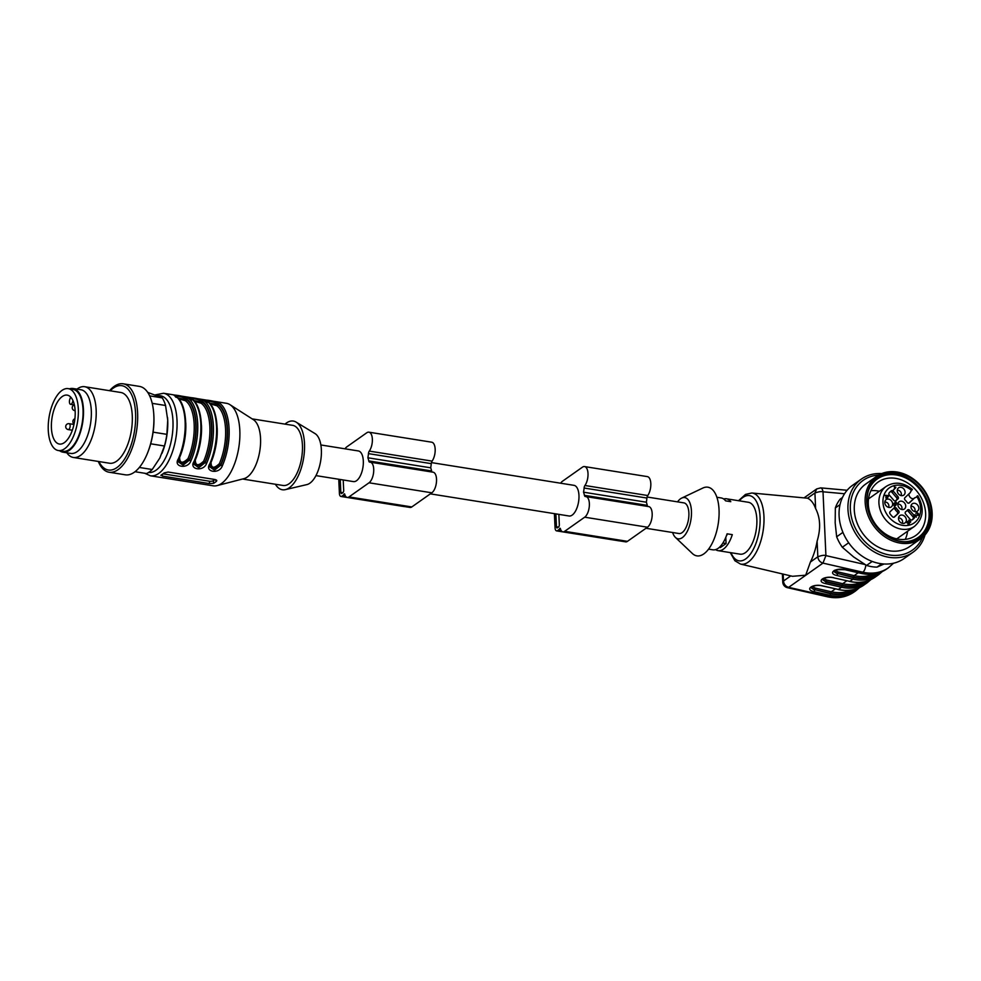 <?xml version="1.0" encoding="UTF-8"?>
<svg xmlns="http://www.w3.org/2000/svg" width="981" height="981" viewBox="0 0 981 981"><rect width="100%" height="100%" fill="white"/><g stroke="black" fill="none" stroke-linecap="round" stroke-linejoin="round"><path stroke-width="1.47" d="M901.6 509.446A3.433 2.784 54.8 0 0 901.514 506.221A3.433 2.784 54.8 0 0 898.817 504.16A3.433 2.784 54.8 0 0 897.885 504.173M901.613 501.193A4.476 3.63 54.8 0 0 898.571 502.321A4.476 3.63 54.8 0 0 898.841 507.447A4.476 3.63 54.8 0 0 903.587 509.421A4.476 3.63 54.8 0 0 905.598 505.092A4.476 3.63 54.8 0 0 901.613 501.193M645.988 528.269L678.999 533.529A15.524 7.137 -80.9 0 0 688.49 519.329A15.524 7.137 -80.9 0 0 683.892 502.873L647.092 497.011M677.528 501.867A20.895 9.614 99.1 0 1 681.721 498.078A20.895 9.614 99.1 0 1 690.931 519.722A20.895 9.614 99.1 0 1 675.443 537.429A20.895 9.614 99.1 0 1 672.635 532.524M723.684 498.998A26.266 12.091 99.1 0 1 726.406 498.777L748.393 502.284A26.266 12.091 99.1 0 1 756.192 530.132A26.266 12.091 99.1 0 1 740.115 554.167L718.129 550.66A26.266 12.091 -80.9 0 0 732.304 534.645L727.08 533.811A26.266 12.091 -80.9 0 1 712.893 549.826L708.589 549.139M726.406 498.777A26.266 12.091 99.1 0 1 730.808 501.683L725.584 500.85A26.266 12.091 99.1 0 0 721.17 497.943L716.866 497.257M715.615 549.618A26.266 12.091 -80.9 0 0 718.129 550.66M681.721 498.078L702.837 488.048A34.776 16.003 99.1 0 1 718.178 524.062A34.776 16.003 99.1 0 1 692.39 553.529L675.443 537.429M893.556 563.204L888.43 567.766A43.287 35.058 -125.2 0 1 862.839 572.205L861.024 573.382L845.046 569.74C837.222 569.434 833.445 569.986 833.691 571.396L837.59 574.032L837.001 575.528C827.02 573.444 835.714 567.3 845.291 569.679L844.849 569.581M835.027 570.304L838.154 571.972L837.566 573.468L833.727 571.273M833.409 577.65L833.605 577.809C826.64 576.006 820.177 579.979 822.25 579.464L826.149 582.101L842.115 585.743A42.085 34.09 54.8 0 0 867.915 580.752M866.149 581.292A41.496 33.612 -125.2 0 1 842.127 585.191L826.125 581.549L822.286 579.342M822.409 585.816L838.387 589.458L822.164 585.89C815.199 584.087 808.736 588.06 810.809 587.533L814.708 590.17L814.12 591.678C804.138 589.593 812.832 583.45 822.409 585.816L821.968 585.731M812.145 586.454L815.272 588.11L814.684 589.618L810.846 587.423M819.564 488.219C821.305 487.41 822.458 488.612 823.01 491.8C821.379 491.297 818.681 491.702 814.917 492.977L807.522 498.201L751.814 493.002A36.003 16.567 99.1 0 1 763.059 531.224A36.003 16.567 99.1 0 1 740.483 564.063L792.489 576.301L805.683 575.197L810.416 562.015L817.823 556.791C821.588 555.356 824.285 554.964 825.916 555.614L822.961 563.119C819.944 562.15 818.228 560.041 817.823 556.791L817.112 541.205A39.878 18.357 99.1 0 1 810.416 562.015M807.522 498.201A39.878 18.357 99.1 0 1 815.628 508.575L814.917 492.977L816.683 488.955M817.112 541.205C820.876 528.685 820.386 517.809 815.628 508.575M849.387 581.292L833.605 577.809L849.828 581.39L852.967 579.17L837.001 575.528M842.115 585.743L841.526 587.239L838.387 589.458A43.287 35.058 54.8 0 0 863.979 585.019L867.118 582.8A43.287 35.058 -125.2 0 1 841.526 587.239L825.561 583.597L826.713 580.041L842.716 583.695L846.787 580.813M726.271 536.141A16.419 7.554 -80.9 0 0 727.436 533.86M719.306 547.41L720.348 547.57L726.075 543.535L725.793 537.355M726.075 543.535L722.899 543.033M868.835 485.166A38.21 30.951 -125.2 0 1 876.622 476.361A38.21 30.951 -125.2 0 1 914.01 479.451A38.21 30.951 -125.2 0 1 920.681 538.79A38.21 30.951 -125.2 0 1 877.97 530.979A38.21 30.951 -125.2 0 1 868.835 485.166M876.622 476.361L865.757 484.025A38.21 30.951 54.8 0 0 862.495 533.088A38.21 30.951 54.8 0 0 909.816 546.466L920.681 538.79M884.359 534.412A37.008 29.982 54.8 0 0 928.112 528.882A37.008 29.982 54.8 0 0 914.096 479.93A37.008 29.982 54.8 0 0 870.343 485.472A37.008 29.982 54.8 0 0 884.359 534.412M913.985 480.15A36.714 29.737 54.8 0 0 878.056 477.171A36.714 29.737 54.8 0 0 874.929 524.32A36.714 29.737 54.8 0 0 920.399 537.171A36.714 29.737 54.8 0 0 913.985 480.15M888.013 495.675L885.769 495.748L886.738 496.877L888.013 495.675M919.675 537.662A36.714 29.737 54.8 0 0 912.551 481.156A36.714 29.737 54.8 0 0 877.357 477.698M905.193 541.72A35.672 28.89 54.8 0 0 928.884 518.618A35.672 28.89 54.8 0 0 912.134 481.929A35.672 28.89 54.8 0 0 868.676 489.973M917.995 515.417L918.13 514.62M917.076 513.222L915.849 513.321M918.228 514.203L917.443 514.915L918.228 514.203L916.413 512.916L917.321 512.695C919.111 513.983 919.136 514.902 917.419 515.442L915.187 515.05L916.377 517.134L914.329 514.743L916.879 515.319L917.652 514.608L916.61 515.295M915.432 515.037L914.464 514.902M886.064 498.189L886.812 497.625L885.757 497.821L886.432 497.183L885.402 495.319L888.945 495.601L887.229 498.115L886.812 497.625M886.591 497.772L888.381 495.994L885.156 495.712M894.329 506.539L895.592 505.056M895.702 502.897L894.218 503.179M893.188 505.068L893.262 504.32M895.187 501.07A7.468 6.045 -125.2 0 1 896.07 500.273L897.505 499.255A7.468 6.045 54.8 0 0 896.254 500.543A1.79 1.447 54.8 0 1 893.863 500.384L889.362 495.135A1.79 1.447 54.8 0 1 889.154 492.891A17.916 14.507 54.8 0 1 891.3 490.856A1.79 1.447 54.8 0 0 891.3 490.856A1.79 1.447 54.8 0 1 893.409 491.297L891.974 492.315L896.475 497.551L897.909 496.545L893.409 491.297M896.609 499.893A1.79 1.447 54.8 0 0 896.475 497.551M891.974 492.315A1.79 1.447 54.8 0 0 890.319 491.653M898.657 513.051A1.79 1.447 54.8 0 0 898.326 510.463A7.468 6.045 54.8 0 1 896.609 508.465A1.79 1.447 54.8 0 0 894.194 507.851L890.11 511.726A1.79 1.447 54.8 0 0 890.11 513.934A17.916 14.507 54.8 0 0 892.477 516.705A1.79 1.447 54.8 0 0 894.574 516.926L898.657 513.051L893.863 517.245M897.235 514.056A1.79 1.447 54.8 0 0 896.904 511.481A7.468 6.045 -125.2 0 1 895.175 509.47A1.79 1.447 54.8 0 0 893.47 508.538M909.743 510.328L908.32 511.346L912.821 516.582L914.243 515.577L909.743 510.328A1.79 1.447 54.8 0 0 907.351 510.181A7.468 6.045 54.8 0 1 906.101 511.457A7.468 6.045 54.8 0 1 905.794 511.653A1.79 1.447 54.8 0 0 905.696 514.167L910.196 519.415A1.79 1.447 54.8 0 0 912.305 519.869A17.916 14.507 54.8 0 0 914.451 517.821A1.79 1.447 54.8 0 0 914.243 515.577M908.32 511.346A1.79 1.447 54.8 0 0 906.984 510.66M914.451 517.821L913.029 518.839A17.916 14.507 -125.2 0 1 911.852 520.065M913.029 518.839A1.79 1.447 54.8 0 0 912.821 516.582M893.237 490.169L895.555 487.962L894.598 487.643M907.977 524.345L909.007 522.763M909.559 522.91L910.196 521.598M906.996 522.873L907.069 522.088M910.11 484.712A32.68 26.475 54.8 0 0 878.13 482.063A32.68 26.475 54.8 0 0 875.334 524.026A32.68 26.475 54.8 0 0 915.813 535.467A32.68 26.475 54.8 0 0 910.11 484.712M918.326 515.27L917.419 515.442M916.413 512.916L917.321 512.695L916.757 513.1M895.604 505.252L894.893 506.147L893.262 504.504L893.532 503.609L895.248 505.46L894.194 503.13L895.935 502.1L897.48 503.903L895.911 502.775L894.991 503.29L896.18 504.847L894.893 506.147M888.516 507.349A3.433 2.784 54.8 0 0 888.43 504.136A3.433 2.784 54.8 0 0 885.733 502.076A3.433 2.784 54.8 0 0 884.801 502.088M888.528 499.108A4.476 3.63 54.8 0 0 885.487 500.236A4.476 3.63 54.8 0 0 885.757 505.362A4.476 3.63 54.8 0 0 890.503 507.324A4.476 3.63 54.8 0 0 892.514 503.008A4.476 3.63 54.8 0 0 888.528 499.108M902.238 523.327A3.433 2.784 54.8 0 0 901.87 519.648A3.433 2.784 54.8 0 0 898.522 518.066M898.51 518.618A4.476 3.63 54.8 0 0 904.212 523.302A4.476 3.63 54.8 0 0 905.402 517.159A4.476 3.63 54.8 0 0 899.209 516.214A4.476 3.63 54.8 0 0 898.51 518.618M914.684 511.53A3.433 2.784 54.8 0 0 914.317 507.839A3.433 2.784 54.8 0 0 910.969 506.257M915.077 511.616A4.476 3.63 54.8 0 0 916.671 511.506A4.476 3.63 54.8 0 0 917.848 505.35A4.476 3.63 54.8 0 0 911.668 504.406A4.476 3.63 54.8 0 0 911.447 508.722A4.476 3.63 54.8 0 0 915.077 511.616M900.975 495.552A3.433 2.784 54.8 0 0 901.343 493.946A3.433 2.784 54.8 0 0 897.259 490.279M905.095 492.094A4.476 3.63 54.8 0 0 902.262 487.729A4.476 3.63 54.8 0 0 897.946 488.428A4.476 3.63 54.8 0 0 898.204 493.553A4.476 3.63 54.8 0 0 902.949 495.528A4.476 3.63 54.8 0 0 905.095 492.094M897.909 496.545A1.79 1.447 54.8 0 1 897.811 499.059A7.468 6.045 54.8 0 0 897.505 499.255M911.999 489.813L911.251 490.868A4.034 3.262 -125.2 0 0 910.393 492.511L904.948 497.661A1.79 1.447 54.8 0 0 905.279 500.249A7.468 6.045 54.8 0 1 906.996 502.247A1.79 1.447 54.8 0 0 909.412 502.861L914.856 497.698L908.7 503.179M895.886 487.275L893.299 490.242L895.126 487.704L894.28 486.895L895.886 487.275L895.31 487.68M909.179 522.284L908.737 520.163L910.822 521.831L908.541 523.94L907.082 522.309L907.339 521.402L908.97 523.29L908.688 521.72L910.123 521.904L909.546 522.309M909.35 523.78L908.541 523.94M879.368 491.236A32.68 26.475 54.8 0 0 870.883 490.721M905.23 539.391A32.68 26.475 54.8 0 0 907.584 531.236M913.421 498.716A4.034 3.262 -125.2 0 1 908.909 493.909M913.262 498.728L916.487 496.975A4.034 3.262 -125.2 0 1 916.193 497.22A4.034 3.262 -125.2 0 1 914.856 497.698M917.235 495.92L916.879 496.607A21.496 17.413 54.8 0 1 906.419 525.558A21.496 17.413 54.8 0 1 883.158 498.458A21.496 17.413 54.8 0 1 911.643 490.5M878.596 475.111A42.71 34.593 54.8 0 0 859.528 535.197A42.71 34.593 54.8 0 0 922.52 537.367M881.723 473.578A44.77 36.272 54.8 0 0 861.404 479.071A44.77 36.272 54.8 0 0 857.578 536.558A44.77 36.272 54.8 0 0 913.029 552.229A44.77 36.272 54.8 0 0 925.009 534.927M861.404 479.071L852.538 485.325A44.77 36.272 54.8 0 0 848.712 542.824A44.77 36.272 54.8 0 0 904.163 558.496L913.029 552.229M840.043 504.602L835.346 507.925A41.791 33.857 54.8 0 1 840.141 499.133L842.483 497.49M835.346 507.925L835.174 522.934L836.658 536.791L842.924 532.364M836.658 536.791A41.791 33.857 54.8 0 0 842.323 547.251L853.605 556.926L866.542 565.436L872.219 561.439M848.675 542.763L842.323 547.251M866.542 565.436A41.791 33.857 54.8 0 0 877.002 567.116L884.077 563.989M881.723 563.781L877.002 567.116M558.863 514.363L559.329 524.749A1.79 0.822 99.1 0 1 558.557 527.03L557.404 527.827A1.79 0.822 99.1 0 1 557.049 527.937A1.79 0.822 99.1 0 1 556.472 526.772L555.884 513.897M554.4 513.652L555.05 527.778A4.77 2.195 -80.9 0 0 556.583 530.88A4.77 2.195 -80.9 0 0 557.539 530.611L558.68 529.801A4.77 2.195 -80.9 0 0 559.844 528.305L560.286 528.318A8.952 4.12 -80.9 0 0 562.861 531.837L625.67 541.855A8.952 4.12 -80.9 0 0 627.46 541.34L647.485 527.214A10.742 4.942 -80.9 0 0 652.157 515.761A10.742 4.942 -80.9 0 0 648.723 506.601L585.915 496.582A10.742 4.942 -80.9 0 0 585.436 496.558A2.98 1.373 99.1 0 1 585.301 496.545A2.98 1.373 99.1 0 1 584.431 495.331A22.085 10.166 -80.9 0 0 583.536 492.192L646.344 502.211A22.085 10.166 -80.9 0 0 646.908 498.054A2.98 1.373 99.1 0 1 647.742 495.528A10.742 4.942 -80.9 0 0 650.832 484.062A10.742 4.942 -80.9 0 0 647.362 476.607L584.553 466.576A10.742 4.942 -80.9 0 0 582.407 467.189L562.383 481.315A8.952 4.12 -80.9 0 0 560.691 483.228M562.861 531.837A8.952 4.12 -80.9 0 0 564.651 531.322L584.676 517.195A10.742 4.942 -80.9 0 0 589.348 505.73A10.742 4.942 -80.9 0 0 585.915 496.582M647.852 506.466A2.98 1.373 99.1 0 1 647.239 505.35A22.085 10.166 -80.9 0 0 646.344 502.211M583.536 492.192A22.085 10.166 -80.9 0 0 584.1 488.023A2.98 1.373 99.1 0 1 584.934 485.497A10.742 4.942 -80.9 0 0 588.024 474.044A10.742 4.942 -80.9 0 0 584.553 466.576M556.583 530.88L619.391 540.899A4.77 2.195 -80.9 0 0 619.722 540.899M431.444 462.603L573.971 485.337A15.524 7.137 99.1 0 1 578.962 495.417A15.524 7.137 99.1 0 1 569.078 515.994L430.34 493.86M320.848 444.957L358.323 450.941A15.524 7.137 99.1 0 1 362.933 467.385A15.524 7.137 99.1 0 1 353.43 481.597L315.956 475.613M338.752 479.255L339.401 493.369A4.77 2.195 -80.9 0 0 340.934 496.472A4.77 2.195 -80.9 0 0 341.891 496.202L343.031 495.393A4.77 2.195 -80.9 0 0 344.196 493.897L344.638 493.909A8.952 4.12 -80.9 0 0 347.213 497.428L410.021 507.447A8.952 4.12 -80.9 0 0 411.812 506.944L431.836 492.805A10.742 4.942 -80.9 0 0 436.508 481.352A10.742 4.942 -80.9 0 0 433.075 472.192L370.266 462.174A10.742 4.942 -80.9 0 0 369.788 462.149A2.98 1.373 99.1 0 1 369.665 462.149A2.98 1.373 99.1 0 1 368.782 460.923A22.085 10.166 -80.9 0 0 367.887 457.784A22.085 10.166 -80.9 0 0 368.451 453.627A2.98 1.373 99.1 0 1 369.285 451.101A10.742 4.942 -80.9 0 0 372.375 439.635A10.742 4.942 -80.9 0 0 368.905 432.18A10.742 4.942 -80.9 0 0 366.759 432.78L346.734 446.919A8.952 4.12 -80.9 0 0 345.054 448.82M340.934 496.472L403.743 506.503A4.77 2.195 -80.9 0 0 404.074 506.503M432.204 472.057A2.98 1.373 99.1 0 1 431.603 470.941A22.085 10.166 -80.9 0 0 430.696 467.814A22.085 10.166 -80.9 0 0 431.26 463.645A2.98 1.373 99.1 0 1 432.094 461.119A10.742 4.942 -80.9 0 0 435.184 449.654A10.742 4.942 -80.9 0 0 431.714 442.198L368.905 432.18M347.213 497.428A8.952 4.12 -80.9 0 0 349.003 496.913L369.028 482.787A10.742 4.942 -80.9 0 0 373.7 471.334A10.742 4.942 -80.9 0 0 370.266 462.174M343.215 479.967L343.693 490.353A1.79 0.822 99.1 0 1 342.909 492.621L341.768 493.431A1.79 0.822 99.1 0 1 341.4 493.529A1.79 0.822 99.1 0 1 340.824 492.364L340.248 479.488M367.887 457.784L430.696 467.814M275.403 484.258A34.776 16.003 -80.9 0 0 285.373 489.629L306.906 484.589A26.266 12.091 -80.9 0 0 320.713 460.653A26.266 12.091 -80.9 0 0 315.048 433.602L296.139 422.124A34.776 16.003 -80.9 0 0 286.366 423.044A34.776 16.003 -80.9 0 0 284.993 424.123M73.011 400.714L72.471 402.284A3.581 1.643 99.1 0 1 70.583 404.319A3.581 1.643 99.1 0 1 69.823 399.279L70.607 396.998M72.422 429.96A24.77 11.404 99.1 0 1 59.387 444.05A24.77 11.404 99.1 0 1 52.03 417.783A24.77 11.404 99.1 0 1 67.198 395.122A24.77 11.404 99.1 0 1 72.422 429.96M74.85 432.719A31.343 14.421 99.1 0 1 58.357 450.537A31.343 14.421 99.1 0 1 49.05 417.305A31.343 14.421 99.1 0 1 68.229 388.635A31.343 14.421 99.1 0 1 74.85 432.719M68.229 388.635L72.937 389.383A31.343 14.421 99.1 0 1 79.559 433.467A31.343 14.421 99.1 0 1 63.066 451.285L58.357 450.537M59.633 450.733A32.238 14.838 -80.9 0 0 62.919 452.167A32.238 14.838 -80.9 0 0 80.381 432.351A32.238 14.838 -80.9 0 0 80.7 395.895A32.238 14.838 -80.9 0 0 73.085 388.501A32.238 14.838 -80.9 0 0 69.516 388.832M62.919 452.167L70.779 453.418A32.238 14.838 -80.9 0 0 88.229 433.602A32.238 14.838 -80.9 0 0 88.548 397.146A32.238 14.838 -80.9 0 0 80.933 389.751L73.085 388.501M66.818 452.793A35.819 16.481 -80.9 0 0 73.354 457.465A35.819 16.481 -80.9 0 0 92.741 435.441A35.819 16.481 -80.9 0 0 93.097 394.938A35.819 16.481 -80.9 0 0 84.636 386.71A35.819 16.481 -80.9 0 0 76.984 389.126M73.354 457.465L109.467 463.228A35.819 16.481 -80.9 0 0 128.867 441.205A35.819 16.481 -80.9 0 0 129.21 400.689A35.819 16.481 -80.9 0 0 120.749 392.474L84.636 386.71M98.897 461.536A42.71 19.657 -80.9 0 0 127.322 454.24A42.71 19.657 -80.9 0 0 131.932 395.478A42.71 19.657 -80.9 0 0 110.191 390.794M98.308 461.438A44.77 20.601 -80.9 0 0 109.099 472.229A44.77 20.601 -80.9 0 0 133.342 444.712A44.77 20.601 -80.9 0 0 133.784 394.068A44.77 20.601 -80.9 0 0 123.214 383.804A44.77 20.601 -80.9 0 0 109.59 390.696M109.099 472.229L125.323 474.816A44.77 20.601 -80.9 0 0 147.542 453.001A44.77 20.601 -80.9 0 0 153.759 414.043A44.77 20.601 -80.9 0 0 150.019 396.667A44.77 20.601 -80.9 0 0 141.472 386.955A44.77 20.601 -80.9 0 0 139.437 386.391L123.214 383.804M147.542 453.001L147.886 452.131A42.71 19.657 -80.9 0 0 153.821 414.975L153.759 414.043M139.339 467.459L152.227 469.507L159.854 457.992L164.44 445.999L150.682 443.804M164.44 445.999A41.791 19.228 -80.9 0 0 166.868 434.35L167.726 420.162L165.556 405.484L152.202 403.35M153.097 432.155L166.868 434.35M165.556 405.484A41.791 19.228 -80.9 0 0 162.257 397.881L147.69 392.363M149.652 395.87L162.257 397.881M152.227 469.507A41.791 19.228 -80.9 0 1 146.512 473.553L135.035 471.714M161.975 453.394A38.811 17.854 -80.9 0 0 162.27 452.682A38.811 17.854 -80.9 0 0 167.726 420.162A38.811 17.854 -80.9 0 0 167.653 418.924A38.811 17.854 -80.9 0 0 167.567 417.673M179.609 457.293C179.744 463.339 182.54 463.792 187.984 458.63A38.811 17.854 -80.9 0 0 185.348 400.689L178.701 398.813M195.305 459.807C195.452 465.852 198.248 466.294 203.68 461.144A38.811 17.854 -80.9 0 0 201.056 403.191L194.41 401.315M211.013 462.309C211.16 468.354 213.944 468.795 219.388 463.645A38.811 17.854 -80.9 0 0 216.752 405.705L210.106 403.829M185.348 400.689A1.189 1.03 124.8 0 0 186.697 399.721A40 18.406 99.1 0 1 189.407 459.451L187.984 458.63M178.432 461.904L183.067 465.153L189.443 460.138L189.407 459.451L183.521 463.473L178.395 461.144M177.941 397.979L186.697 399.721L186.66 399.034C182.932 396.569 172.153 394.853 176.2 397.366M193.649 400.493L202.393 402.235A40 18.406 99.1 0 1 205.115 461.953L203.68 461.144M194.128 464.418L198.775 467.655L205.139 462.652L205.115 461.953L199.217 465.975L194.103 463.645M191.896 399.868C187.849 397.354 198.628 399.071 202.368 401.536A1.189 1.042 -56.4 0 1 203.705 400.567A41.791 19.228 99.1 0 1 206.562 463.473L205.139 462.652A40.601 18.676 -80.9 0 0 202.368 401.536L202.393 402.235A1.189 1.03 -55.2 0 1 201.056 403.191M209.345 402.995L218.101 404.736A40 18.406 99.1 0 1 220.811 464.467L219.388 463.645M209.836 466.919L214.471 470.157L220.848 465.153L220.811 464.467L214.925 468.489L209.799 466.147M207.604 402.382C203.558 399.856 214.336 401.572 218.064 404.049A1.189 1.042 -56.4 0 1 219.413 403.081A41.791 19.228 99.1 0 1 222.27 465.975L220.848 465.153A40.601 18.676 -80.9 0 0 218.064 404.049L218.101 404.736A1.189 1.03 -55.2 0 1 216.752 405.705M162.993 473.823L209.407 481.217A2.98 1.079 177.4 0 0 213.466 480.629L215.023 479.525M178.432 460.616L178.407 461.671M194.128 463.118L194.103 464.185M209.836 465.619L209.811 466.686M161.24 474.963L162.417 476.092L209.517 483.596L213.576 483.314A41.791 19.228 -80.9 0 0 216.445 481.291L215.244 479.562L168.131 472.045L164.097 472.94A41.791 19.228 99.1 0 1 161.24 474.963L160.872 475.393M216.384 479.979L216.445 481.291L216.801 480.616M162.135 477.673L166.01 478.287M177.831 480.175L181.718 480.8M193.539 482.677L197.414 483.302M175.44 396.066A1.189 1.042 -56.4 0 1 175.807 396.201C187.678 403.019 189.112 437.036 179.02 458.789L178.297 458.961A41.791 19.228 -80.9 0 0 175.44 396.066C169.652 393.81 184.428 396.152 188.009 398.065A1.189 1.042 123.6 0 0 186.66 399.034A40.601 18.676 -80.9 0 1 189.443 460.138L190.866 460.972C187.849 469.445 172.95 467.177 178.297 458.961M178.971 458.47L178.346 461.732M206.562 463.473C203.558 471.947 188.646 469.691 194.005 461.475L194.679 460.972M194.005 461.475A41.791 19.228 -80.9 0 0 191.148 398.568C185.348 396.312 200.136 398.654 203.705 400.567M191.148 398.568A1.189 1.042 -56.4 0 1 191.516 398.715L190.841 398.225L191.074 398.838M222.27 465.975C219.254 474.448 204.355 472.192 209.701 463.976L210.424 463.805M209.75 466.748L210.375 463.486M209.701 463.976A41.791 19.228 -80.9 0 0 206.844 401.07C201.056 398.813 215.832 401.168 219.413 403.081M206.844 401.07A1.189 1.042 -56.4 0 1 207.212 401.217L206.55 400.726L206.77 401.339M155.439 394.84L163.569 393.258A41.791 19.228 99.1 0 1 176.936 428.856A41.791 19.228 99.1 0 1 158.75 473.418A41.791 19.228 99.1 0 1 150.4 475.797L213.208 485.816A41.791 19.228 -80.9 0 0 217.083 485.607A41.791 19.228 -80.9 0 0 238.788 447.581A41.791 19.228 -80.9 0 0 229.983 404.687A41.791 19.228 -80.9 0 0 226.378 403.289L210.866 400.812M217.083 485.607L243.987 478.642A30.448 14.016 -80.9 0 0 259.793 450.929A30.448 14.016 -80.9 0 0 253.392 419.684L229.983 404.687M242.54 479.01L283.043 485.472A30.448 14.016 -80.9 0 0 301.67 457.612A30.448 14.016 -80.9 0 0 292.632 425.337L252.142 418.875M285.373 489.629A34.776 16.003 -80.9 0 0 303.644 457.931A34.776 16.003 -80.9 0 0 296.139 422.124M844.531 493.75L823.01 491.8L825.916 555.614L864.948 564.504M875.42 576.951C867.94 582.052 859.331 583.56 849.583 581.451L849.828 581.39A43.287 35.058 54.8 0 0 875.42 576.951L878.559 574.731A43.287 35.058 -125.2 0 1 852.967 579.17L853.556 577.662A42.085 34.09 54.8 0 0 879.356 572.671M731.017 552.72A33.023 15.193 -80.9 0 0 751.814 551.996A33.023 15.193 -80.9 0 0 758.84 507.986A33.023 15.193 -80.9 0 0 739.294 500.837M823.586 578.385L826.713 580.041M842.127 585.191L842.716 583.695A40.295 32.643 54.8 0 0 862.066 582.101M815.272 588.11L831.275 591.764L835.346 588.894M854.709 589.36A41.496 33.612 -125.2 0 1 830.686 593.26L831.275 591.764A40.295 32.643 54.8 0 0 850.625 590.182M830.686 593.26L814.684 589.618L830.674 593.812A42.085 34.09 54.8 0 0 856.474 588.821M838.154 571.972L854.157 575.614L858.228 572.745M877.59 573.211A41.496 33.612 -125.2 0 1 853.568 577.122L854.157 575.614A40.295 32.643 54.8 0 0 873.507 574.032M853.568 577.122L837.566 573.468L853.556 577.662M782.397 573.922L782.764 582.125A5.972 2.17 -2.6 0 1 783.5 581.01A5.972 4.831 54.8 0 0 788.638 587.337A5.972 2.6 102.8 0 1 787.4 587.668L827.277 596.755A5.972 2.6 -77.2 0 0 828.516 596.423A43.287 35.058 54.8 0 0 854.108 591.984C846.211 597.343 837.259 598.925 827.277 596.755M783.181 574.106L783.5 581.01L790.76 575.896M865.782 564.995A5.972 2.6 102.8 0 1 862.839 572.205L822.961 563.119L788.638 587.337L828.516 596.423L830.085 595.32L814.12 591.678M854.108 591.984L855.677 590.881A43.287 35.058 -125.2 0 1 830.085 595.32L830.674 593.812M845.291 569.679L861.269 573.321A43.287 35.058 54.8 0 0 886.861 568.882L888.43 567.766M825.561 583.597C815.579 581.512 824.273 575.381 833.85 577.748M886.861 568.882C879.381 573.983 870.772 575.479 861.024 573.382L860.828 573.211M863.979 585.019C856.499 590.121 847.891 591.629 838.142 589.532L837.946 589.36M895.555 501.021L896.254 500.543M896.609 508.465L895.175 509.47M896.904 511.481L898.326 510.463M912.404 489.458C903.44 482.321 894.721 481.291 886.26 486.368A24.476 19.828 54.8 0 0 884.175 517.796A24.476 19.828 54.8 0 0 914.488 526.368C923.477 518.397 924.58 508.183 917.799 495.748M916.487 496.975L915.862 497.416M556.472 526.772L558.459 527.091M584.676 517.195L647.485 527.214M564.651 531.322L627.46 541.34M584.431 495.331L647.239 505.35M584.1 488.023L646.908 498.054M584.934 485.497L647.742 495.528M557.539 530.611L561.77 531.285M558.68 529.801L560.924 530.157M349.003 496.913L411.812 506.944M343.031 495.393L345.287 495.761M341.891 496.202L346.121 496.877M369.285 451.101L432.094 461.119M368.451 453.627L431.26 463.645M368.782 460.923L431.603 470.941M369.028 482.787L431.836 492.805M340.824 492.364L342.823 492.683M68.229 429.58A2.98 2.98 0 0 1 65.752 426.159A2.98 2.98 0 0 1 69.173 423.682A2.98 1.373 99.1 0 1 69.81 427.888A2.98 1.373 99.1 0 1 68.229 429.58L72.336 430.23M73.685 402.468L72.471 402.284M185.765 422.713A38.811 17.854 99.1 0 1 180.663 454.718M201.473 425.227A38.811 17.854 99.1 0 1 196.359 457.22M217.169 427.728A38.811 17.854 99.1 0 1 212.068 459.721M148.56 472.474A38.811 17.854 -80.9 0 0 156.004 470.23A38.811 17.854 -80.9 0 0 173.012 426.097A38.811 17.854 -80.9 0 0 157.867 395.784M162.417 476.092L162.331 474.289M209.517 483.596L209.407 481.217M213.576 483.314L213.466 480.629M188.009 398.065A41.791 19.228 99.1 0 1 190.866 460.972M782.764 582.125A5.972 5.972 0 0 0 787.4 587.668M847.106 490.267L820.692 487.864L816.707 488.93L804.555 497.514M878.559 574.731L882.446 571.433M871.005 579.513L867.118 582.8M855.677 590.881L859.564 587.582M730.256 552.597L734.904 560.764L740.483 564.063M751.814 493.002L745.499 494.399L738.534 500.715M896.744 538.876L914.488 526.368M868.528 498.888L886.26 486.368M74.899 418.752A2.98 2.98 0 0 0 74.066 423.976M74.2 404.895A2.98 2.98 0 0 0 74.752 410.647M69.173 423.682L73.967 424.454M74.36 404.92L70.583 404.319M175.807 396.201L175.133 395.723M191.516 398.715C203.374 405.521 204.821 439.537 194.716 461.291L194.042 464.246M210.424 463.792C220.517 442.039 219.082 408.022 207.212 401.217M150.4 475.797L144.808 473.283M209.824 400.64L209.137 400.53M207.31 400.248L195.17 398.298M194.128 398.139L193.429 398.028M191.614 397.734L179.462 395.797M178.419 395.637L177.733 395.527M175.906 395.233L163.569 393.258"/></g></svg>

